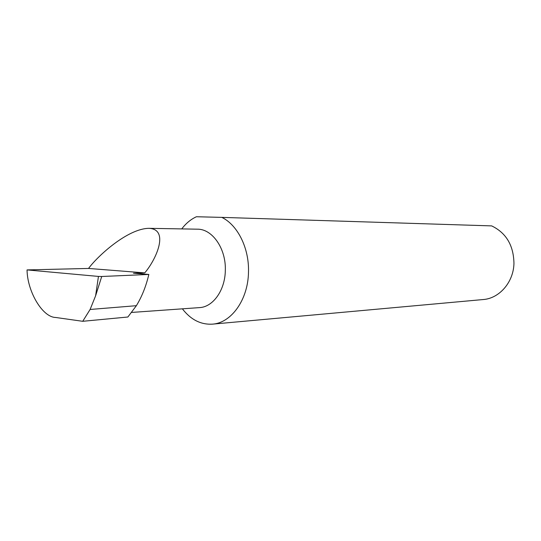 <?xml version="1.0" encoding="UTF-8"?>
<svg xmlns="http://www.w3.org/2000/svg" width="541" height="541" viewBox="0 0 541 541"><rect width="100%" height="100%" fill="white"/><g stroke="black" fill="none" stroke-linecap="round" stroke-linejoin="round"><path stroke-width="0.81" d="M144.738 272.88C156.376 259.295 169.631 229.161 148.836 228.329C127.662 228.66 97.867 255.785 88.541 268.444L144.738 272.88L133.438 273.219L148.836 274.449L101.728 276.492L95.595 295.839L98.455 276.424L27.05 269.912C27.314 291.518 42.468 317.29 55.628 317.466L82.726 321.3L90.104 309.472L136.366 305.692C141.891 296.691 146.05 286.277 148.836 274.449M148.836 228.329L197.404 229.181C212.383 228.897 226.172 248.725 225.32 270.466C225.097 290.233 213.039 307.078 199.453 307.619L131.294 312.455M212.403 324.147L483.174 299.545C499.357 298.456 513.544 282.226 513.95 263.433C513.625 245.431 506.2 232.921 491.674 225.895L221.817 217.381C237.668 224.982 249.286 248.258 248.488 272.116C248.136 299.66 231.311 323.031 212.403 324.147C200.812 324.796 190.797 319.697 182.378 308.837M221.817 217.381L196.403 216.745C190.831 219.308 185.948 223.359 181.756 228.904M82.726 321.3L127.879 317.012L136.366 305.692M90.104 309.472L95.595 295.839M98.455 276.424L101.728 276.492M27.05 269.912L88.541 268.444"/></g></svg>

